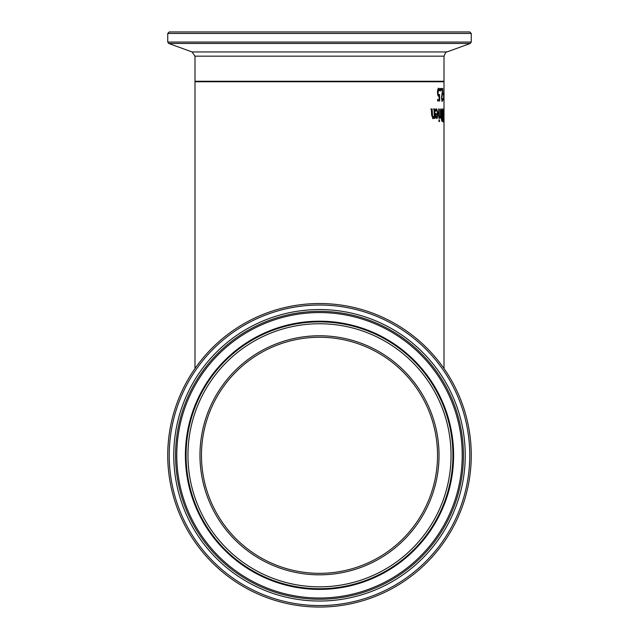 <?xml version="1.0" encoding="UTF-8"?>
<svg xmlns="http://www.w3.org/2000/svg" width="639" height="639" viewBox="0 0 639 639"><rect width="100%" height="100%" fill="white"/><g stroke="black" fill="none" stroke-linecap="round" stroke-linejoin="round"><path stroke-width="0.96" d="M439.153 96.162L437.915 95.451L437.451 92.447L437.787 89.452L438.745 88.23L439.68 88.933L439.688 90.698L438.745 89.676L438.011 92.455L438.258 94.252L438.881 94.828L439.584 94.524L439.664 100.946L437.603 100.946L437.579 99.484L439.193 99.484L439.153 96.162L438.298 96.233M439.073 94.804L439.081 96.162M439.129 99.484L439.153 100.946M438.745 89.676L437.675 90.426L437.491 92.455L437.731 94.252L438.881 94.828M438.226 88.23L439.161 88.933L439.177 90.698M438.258 94.252L437.731 94.252M438.194 90.426L437.675 90.426M439.68 88.933L439.161 88.933M443.985 120.02L443.849 121.706L443.57 120.02L443.386 115.22L443.786 108.734L443.905 120.02M443.841 120.276L443.793 110.164L443.586 120.276M443.21 117.153L443.306 122.001L443.083 117.153M441.549 108.989L442.14 108.989L442.156 110.403M442.212 115.004L442.236 116.386M442.284 120.028L442.308 121.442L441.709 120.939L441.158 112.815L441.381 110.004L442.643 108.989L442.811 121.442L442.308 121.442M441.245 114.685L442.468 115.004L442.404 110.403L441.222 110.93M442.18 110.403L441.158 110.93M441.381 119.709L442.547 120.028L442.484 116.386L441.845 116.801L441.884 119.709L441.461 119.709M442.18 116.386L441.333 116.801M441.884 119.709L442.292 120.028M441.661 110.93L441.749 114.685L441.301 114.685M441.749 114.685L442.156 115.004M439.92 116.721L440.503 115.619L440.359 108.989L440.934 118.335L440.535 116.945L439.712 118.287L439.672 116.721M440.535 116.945L439.368 118.335M440.375 116.106L440.391 116.945M439.121 108.989L439.376 118.335L438.921 118.335L438.658 108.989L439.121 108.989M438.993 121.522L438.937 119.892L439.448 119.892L439.504 121.522L438.993 121.522M436.589 110.156L435.423 111.282L435.367 109.565L436.541 108.782L438.274 113.614L437.012 118.598L435.998 117.56L435.439 113.502L437.755 113.502L436.589 110.156L435.359 110.563M437.747 113.502L437.755 114.7M437.635 116.45L436.741 118.542M436.277 108.814L437.675 112.296M435.806 116.578L436.996 117.304L437.795 114.7L435.534 114.7L435.806 116.578L436.996 117.304M437.268 114.7L435.534 114.7M436.07 114.7L436.333 116.578M435.894 110.563L435.399 110.563M434.32 117.296L433.162 118.598L431.629 115.06L431.349 108.989L432.1 108.989L432.579 116.41L433.266 117.105L434.256 115.978L433.977 108.989L434.64 108.989L435.007 118.335L434.368 118.335L434.32 117.296L433.777 117.296L432.611 118.598M433.434 108.989L434.097 108.989L434.472 118.335L433.825 118.335M430.79 108.989L431.549 108.989L432.028 116.41L433.266 117.105M443.594 97.192L443.985 88.494L443.993 100.946L443.594 97.192M443.897 99.508L443.945 94.548L443.658 99.508M444.009 100.946L444.009 81.752L194.991 81.752L194.991 368.535M442.46 93.182L442.987 93.182L442.995 94.7L442.963 93.182L443.49 93.182L443.49 94.7L442.468 94.7M442.236 99.764L441.741 101.21M441.477 99.261L442.252 99.764L442.715 98.686M442.212 88.494L442.22 90.259M442.731 98.686L442.739 100.459L442.236 100.459M442.739 100.459L442.244 101.21L441.525 97.783L442.484 89.931L441.357 89.931L441.357 88.494L442.715 88.494L442.428 90.259M442.723 90.259L441.853 97.695L442.252 99.764M440.375 90.874L440.359 88.494L440.838 88.494L440.854 90.874L440.375 90.874M200.965 81.752L438.034 81.752M194.991 81.257L195.486 81.752L443.514 81.752L444.009 81.257L194.991 81.257L194.991 56.16L192.035 51.951L168.728 43.468L470.272 43.468L471.255 42.062L167.745 42.062L168.728 43.468M167.745 33.444L471.255 33.444L469.761 31.95L169.239 31.95L167.745 33.444L167.745 42.062M173.76 31.95L465.24 31.95M319.5 573.335A118.039 118.039 0 0 0 421.724 396.276A118.039 118.039 0 0 0 217.276 396.276A118.039 118.039 0 0 0 319.5 573.335A118.039 118.039 0 0 1 217.276 396.276A118.039 118.039 0 0 1 421.724 396.276A118.039 118.039 0 0 1 319.5 573.335A118.039 118.039 0 0 1 201.461 455.295A118.039 118.039 0 0 1 319.5 337.256A118.039 118.039 0 0 1 437.539 455.295A118.039 118.039 0 0 1 319.5 573.335A118.039 118.039 0 0 1 217.276 396.276A118.039 118.039 0 0 1 421.724 396.276A118.039 118.039 0 0 1 319.5 573.335M319.5 607.05A151.755 151.755 0 0 0 450.926 379.414A151.755 151.755 0 0 0 188.074 379.414A151.755 151.755 0 0 0 319.5 607.05M438.011 92.455L437.491 92.455M438.274 113.614L437.747 113.614M432.579 116.41L432.028 116.41M432.331 114.317L431.788 114.317M194.991 56.16L444.009 56.16L444.009 81.257M470.272 43.468L446.965 51.951L192.035 51.951M319.5 574.828A119.533 119.533 0 0 0 423.018 395.525A119.533 119.533 0 0 0 215.982 395.525A119.533 119.533 0 0 0 319.5 574.828M319.5 586.842A131.554 131.554 0 0 1 205.574 389.518A131.554 131.554 0 0 1 433.426 389.518A131.554 131.554 0 0 1 319.5 586.842M319.5 605.556A150.261 150.261 0 0 1 189.368 380.165A150.261 150.261 0 0 1 449.632 380.165A150.261 150.261 0 0 1 319.5 605.556M319.5 601.035A145.74 145.74 0 0 0 445.71 382.426A145.74 145.74 0 0 0 193.29 382.426A145.74 145.74 0 0 0 319.5 601.035M319.5 588.719A133.423 133.423 0 0 0 435.047 388.584A133.423 133.423 0 0 0 203.953 388.584A133.423 133.423 0 0 0 319.5 588.719M319.5 589.406A134.11 134.11 0 0 0 435.638 388.24A134.11 134.11 0 0 0 203.362 388.24A134.11 134.11 0 0 0 319.5 589.406M319.5 599.246A143.951 143.951 0 0 1 194.839 383.32A143.951 143.951 0 0 1 444.161 383.32A143.951 143.951 0 0 1 319.5 599.246M319.5 598.008A142.713 142.713 0 0 0 443.099 383.935A142.713 142.713 0 0 0 195.901 383.935A142.713 142.713 0 0 0 319.5 598.008M444.009 368.535L444.009 88.494M471.255 33.444L471.255 42.062M446.965 51.951C446.445 51.192 445.463 52.598 444.009 56.16"/></g></svg>
